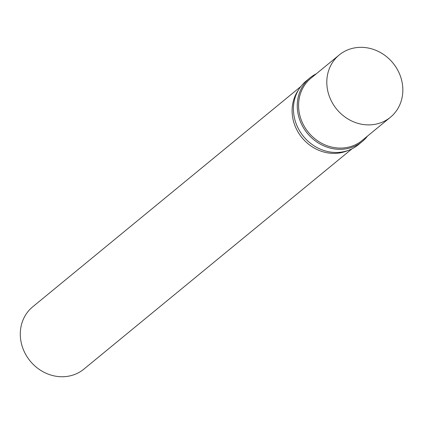 <?xml version="1.0" encoding="UTF-8"?>
<svg xmlns="http://www.w3.org/2000/svg" width="424" height="424" viewBox="0 0 424 424"><rect width="100%" height="100%" fill="white"/><g stroke="black" fill="none" stroke-linecap="round" stroke-linejoin="round"><path stroke-width="0.64" d="M329.724 97.356A40.317 36.39 50.6 0 0 390.419 117.257A40.317 36.39 50.6 0 0 392.937 63.006A40.317 36.39 50.6 0 0 339.226 54.961A40.317 36.39 50.6 0 0 329.724 97.356M339.226 54.961L310.988 78.164A40.317 36.39 50.6 0 0 301.491 120.559A40.317 36.39 50.6 0 0 362.181 140.461L390.419 117.257M300.812 86.528L32.717 306.817A40.317 36.39 50.6 0 0 23.214 349.212A40.317 36.39 50.6 0 0 83.91 369.113L352 148.824M298.364 90.164A40.317 36.39 50.6 0 0 295.03 125.87A40.317 36.39 50.6 0 0 347.956 150.52M316.346 73.765A41.181 37.169 50.6 0 0 309.944 77.905L306.112 81.053A41.181 37.169 50.6 0 0 296.408 124.359A41.181 37.169 50.6 0 0 358.397 144.685L362.229 141.537A41.181 37.169 50.6 0 0 367.534 136.062M309.944 77.905A41.181 37.169 50.6 0 0 300.24 121.211A41.181 37.169 50.6 0 0 362.229 141.537"/></g></svg>
